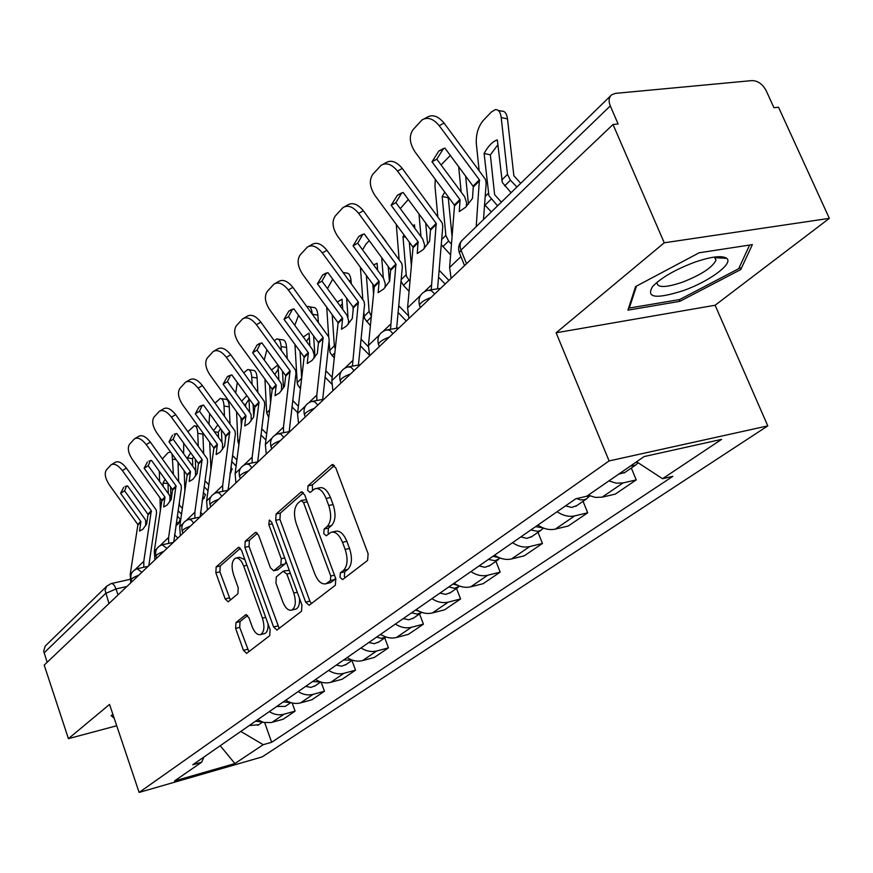 <?xml version="1.0" encoding="UTF-8"?>
<svg xmlns="http://www.w3.org/2000/svg" width="873" height="873" viewBox="0 0 873 873"><rect width="100%" height="100%" fill="white"/><g stroke="black" fill="none" stroke-linecap="round" stroke-linejoin="round"><path stroke-width="1.31" d="M340.023 577.369L342.609 579.596L367.577 560.444L368.133 553.766L335.712 467.666L331.653 464.949L308.016 485.825L307.689 490.397L310.133 492.492L314.793 488.804C319.114 487.625 322.89 490.844 326.109 498.461L328.739 505.5C331.707 515.005 331.183 522.01 327.168 526.528L324.101 529.071L323.763 533.632L326.273 535.793L330.845 532.344C335.287 531.155 339.171 534.483 342.5 542.319L345.162 549.444C348.163 559.036 347.607 566.02 343.504 570.396L340.372 572.83L340.023 577.369M332.449 531.984L335.188 531.373C339.652 530.184 343.536 533.501 346.865 541.325L349.527 548.44C352.528 558.022 351.972 564.995 347.858 569.36L344.715 571.793L344.355 576.333L345.108 577.719M334.435 465.484L312.348 484.919L312.501 490.484M316.506 488.444L319.147 487.887C323.479 486.708 327.255 489.928 330.474 497.523L333.104 504.561C336.072 514.044 335.538 521.05 331.511 525.568L328.444 528.11L328.095 532.661L328.706 533.85M235.961 622.591L235.645 628.418L243.436 650.33L246.623 653.386L269.735 635.664L270.117 629.673L241.515 550.274L238.394 547.36L216.155 566.915L215.86 572.775L225.136 598.889L228.213 601.824L237.925 593.771L238.253 587.845L233.56 574.718C231.149 566.424 231.738 560.913 235.317 558.207C238.46 557.4 241.243 560.008 243.676 566.02L262.435 618.171C264.846 626.454 264.279 631.91 260.721 634.551C257.448 635.348 254.556 632.63 252.046 626.399L248.947 617.735L245.76 614.723L235.961 622.591L240.042 621.587L239.715 627.414L248.892 651.695M556.123 332.788L715.118 305.244L829.35 218.359L664.255 242.792L556.123 332.788L609.092 460.933L139.123 792.433L109.551 704.424L68.421 738.656L44.207 665.095L613.01 124.501L618.117 123.966L610.282 105.917L460.999 250.125L459.351 252.766L459.798 253.868M664.255 242.792L613.01 124.501M305.648 602.152L309.162 605.295L335.33 585.237L335.821 578.788L304.688 494.871L301.24 491.903L276.086 514.001L275.693 520.308L305.648 602.152L309.893 601.115L311.41 603.625M301.512 611.231L276.937 630.077L273.598 626.978L244.877 547.327L245.215 541.26L255.396 532.355L258.615 535.28L270.412 567.777L273.718 570.789L280.866 564.929L281.259 558.72L268.808 524.575L269.342 520.024L271.634 522.087L301.938 605.033L301.512 611.231M829.35 218.359L778.52 107.237L773.958 107.717L766.178 90.683C762.598 84.092 757.884 80.731 752.013 80.589L615.421 93.367L611.678 94.797C608.83 97.34 608.372 101.05 610.282 105.917M715.118 305.244L767.782 425.893L262.129 756.924L139.123 792.433M68.421 738.656L116.72 725.758M47.142 662.301L43.672 651.072L45.21 646.085L106.779 586.154M588.238 495.177L595.353 497.403L602.152 497.163L623.006 482.933L616.142 483.162L608.939 480.881M623.006 482.933L636.242 479.899L631.31 468.048M602.152 497.163L615.29 494.107L636.242 479.899M583.033 501.309L587.715 512.8L574.718 515.878C568.956 517.111 563.074 515.725 557.094 511.731M537.866 525.088C543.77 529.016 549.575 530.358 555.304 529.125L568.192 526.026L587.715 512.8M538.008 532.323L542.46 543.464L529.725 546.574C524.062 547.818 518.333 546.531 512.527 542.69M494.576 555.163C500.305 558.927 505.98 560.193 511.589 558.938L524.236 555.828L542.46 543.464M495.929 561.306L500.185 572.121L487.68 575.252C482.136 576.507 476.538 575.296 470.896 571.608M454.102 583.273C459.678 586.896 465.211 588.086 470.722 586.82L483.118 583.699L500.185 572.121M456.514 588.457L460.584 598.965L448.318 602.097C442.884 603.363 437.417 602.228 431.928 598.671M416.181 609.605C421.604 613.108 427.017 614.221 432.408 612.955L444.575 609.823L460.584 598.965M419.531 613.937L423.416 624.162L411.379 627.294C406.054 628.571 400.718 627.491 395.371 624.053M380.584 634.333C385.866 637.716 391.148 638.763 396.44 637.497L408.368 634.365L423.416 624.162M384.742 637.901L388.463 647.853L376.667 650.985C371.429 652.251 366.213 651.236 361.018 647.919M347.094 657.587C352.234 660.861 357.395 661.854 362.59 660.588L374.299 657.456L388.463 647.853M351.961 660.479L355.54 670.169L343.962 673.29C338.822 674.567 333.726 673.596 328.663 670.399M315.535 679.51C320.544 682.675 325.596 683.614 330.681 682.348L342.172 679.227L355.54 670.169M321.155 682.14L324.461 691.23L313.101 694.341C308.06 695.606 303.073 694.69 298.14 691.591M285.744 700.201C290.622 703.267 295.565 704.162 300.563 702.896L311.836 699.797L324.461 691.23M292.16 702.983L295.096 711.146L283.932 714.234C279 715.5 274.111 714.627 269.299 711.626M257.568 719.767L263.711 722.429L271.077 722.571L283.147 719.243L295.096 711.146M240.773 731.432L263.22 744.691L234.881 763.559L174.502 780.964L201.608 762.249L192.802 764.759L575.733 498.789L586.667 496.268L644.132 456.568L721.611 439.37L662.542 478.72L636.613 461.762M263.22 744.691L271.656 742.279L672.832 476.342L662.542 478.72M609.092 460.933L767.782 425.893M679.838 301.349L740.762 269.55L752.362 244.626L699.153 252.788L635.599 286.573L627.916 310.155L679.838 301.349L679.096 299.635M112.977 714.605L111.078 715.533L114.243 718.381M264.672 722.626L271.656 742.279M201.608 762.249L203.998 756.978M220.225 745.706L234.881 763.559M739.551 266.832L740.762 269.55M303.466 492.732L280.331 513.095L279.938 519.391L309.893 601.115M330.431 580.556L330.769 576.049L303.542 502.586L301.13 500.491L297.748 503.383C293.961 507.879 293.492 514.721 296.362 523.92L314.695 573.659C317.936 581.462 321.755 584.801 326.153 583.677L330.431 580.556L334.741 579.519L335.483 577.85M306.478 499.716L301.491 500.415M329.034 582.989L331.511 582.018L327.211 583.055M334.741 579.519L331.511 582.018M257.47 533.217L249.372 540.343L249.023 546.411L279.196 628.385M277.505 569.905L285.078 563.958L286.049 561.525M282.754 601.792C285.373 608.165 288.406 610.925 291.866 610.063C295.663 607.27 296.307 601.606 293.797 593.051L286.879 574.085L283.168 571.248L276.337 576.857L275.933 583.011L282.754 601.792M295.041 609.289L296.078 609.027C298.752 607.553 299.876 603.952 299.45 598.201M289.279 570.353L283.921 570.942M247.659 615.454L240.042 621.587M263.93 633.754L264.846 633.525C267.225 632.248 268.284 629.029 268.022 623.868M244.909 559.691L239.442 557.28L236.365 557.967M240.413 548.233L220.225 565.999L219.92 571.848L230.396 600.067M520.734 183.308L513.859 175.757L507.508 118.946L501.2 117.473C500.436 111.919 498.418 109.321 495.166 109.671L491.172 112.159L483.096 120.66C478.175 126.792 475.916 134.366 476.309 143.39L479.102 170.268M501.386 202.132L494.62 194.701L490.353 154.859L484.1 153.452C488.149 146.064 492.558 141.535 497.315 139.887L502.324 182.49L511.076 192.693M516.914 187.018L510.41 180.22L507.486 174.349L501.2 117.473M484.1 153.452L488.924 195.727L497.588 205.832M491.368 211.877L484.58 204.773M498.156 110.369L501.44 111.144C504.703 110.795 506.733 113.403 507.508 118.946M497.861 144.831L490.353 154.859M630.23 466.171L635.631 465.08L638.163 462.777M618.63 474.181L625.057 472.358M635.773 462.341L637.508 462.352M466.291 206.574L466.586 202.7L464.643 196.752L436.784 159.159L431.993 161.8L460.082 199.786L459.253 211.615L465.669 207.207L472.5 198.378L473.286 186.473L444.881 148.094L438.781 151.105L443.506 148.508M451.101 278.389L449.606 267.498L454.549 205.373L415.068 151.978C409.492 143.303 408.815 135.861 413.049 129.673L421.921 120.027C427.464 116.655 433.226 118.542 439.217 125.69L479.386 179.827L473.111 186.156M476.211 226.631L479.386 179.827M483.5 219.538L486.163 183.112L485.508 179.434L444.073 123.082L439.217 125.69M424.376 118.717L426.777 117.44C432.321 114.068 438.093 115.945 444.073 123.082M436.784 159.159L443.549 148.497M431.993 161.8L438.781 151.105M452.094 236.965L448.275 197.789L442.164 196.501L445.852 235.404L448.591 241.024L451.516 244.069M450.632 254.84L441.247 244.615M441.083 164.953L450.315 155.427M435.256 179.238L434.994 186.407L437.799 216.471M444.794 192.125L442.164 196.501M461.173 192.071L458.652 166.678M468.441 204.107L465.625 176.062M448.569 197.233L448.275 197.789M576.616 498.581L580.403 499.836L584.059 499.793L586.623 498.832L589.384 496.202M565.518 505.893L571.695 507.431L576.846 505.565M586.241 496.366L590.115 496.006M409.11 291.32L403.446 285.427L401.002 281.084M405.77 237.26L402.988 236.703L406.207 274.668L406.753 276.927L410.026 281.357M412.776 225.518L414.511 224.874L414.817 228.279M411.412 266.396L409.306 242.05M448.929 280.44L439.097 270.204M445.165 284.02L438.508 277.101M400.292 208.614L408.313 199.47M396.277 224.383L399.103 259.314M404.003 234.859L402.988 236.703M420.993 236.659L418.964 213.885M427.617 244.254L425.697 222.997M530.86 529.955L537.648 531.373L540.976 530.282L543.442 528.067M520.81 536.939L526.845 538.379L531.897 536.524M535.651 526.626L543.137 527.947M694.406 262.315C674.938 269.724 660.992 277.81 652.589 286.562C645.802 297.9 655.983 299.264 683.166 290.665C708.865 281.706 733.713 263.591 726.751 258.364C722.069 255.222 711.288 256.531 694.406 262.315M657.151 282.208L657.009 282.71C657.347 287.894 665.772 287.752 682.282 282.263C701.063 274.886 712.281 267.575 715.925 260.307L715.183 257.699L714.212 257.088M749.623 245.051L738.689 268.698L679.641 299.548L629.313 308.049L636.493 286.093M628.909 307.1L629.313 308.049M113.294 715.554L112.508 714.834M424.213 248.521L424.551 244.767L422.707 238.984L395.873 202.623L391.159 205.275L418.047 241.701L417.283 253.552L423.23 249.547L429.614 241.232L430.52 229.599L403.162 192.497L397.368 195.29L401.438 193.02M408.935 318.459L407.582 307.863L413.06 247.201L375.019 195.563C369.639 187.193 368.908 180.1 372.826 174.305L381.054 165.346C386.248 162.214 391.737 164.124 397.521 171.075L436.194 223.39L430.345 229.293M431.24 289.792L436.194 223.39M437.569 288.832L442.775 226.522L442.175 222.942L402.289 168.456L397.521 171.075M383.171 164.2L385.822 162.76C391.028 159.628 396.517 161.527 402.289 168.456M395.873 202.623L401.798 192.889M391.159 205.275L397.368 195.29M384.96 287.632L385.32 284.02L383.574 278.389L357.69 243.196L353.063 245.837L379.155 281.39L378.129 292.673L383.662 289.018L389.653 281.171L390.646 269.801L364.27 233.899L358.748 236.496L362.273 234.499M369.628 355.813L368.417 345.501L374.331 286.257L337.644 236.256C332.427 228.159 331.653 221.393 335.297 215.947L342.947 207.61C347.836 204.697 353.074 206.617 358.661 213.383L395.938 264.006L390.482 269.517M390.493 329.285L395.938 264.006M396.637 328.292L402.344 266.985L401.787 263.493L363.343 210.764L358.661 213.383M344.78 206.595L347.629 205.024C352.528 202.11 357.766 204.02 363.343 210.764M357.69 243.196L362.895 234.28M353.063 245.837L358.748 236.496M370.436 325.684L364.587 318.59L363.768 312.327M366.376 275.355L369.115 311.41L371.374 316.43M373.666 264.912L377.103 263.264L377.66 270.346M373.6 294.561L372.793 284.085M408.106 315.469L398.677 305.681M406.283 320.98L398.044 312.425M362.546 249.798L365.962 244.102L369.235 240.642M362.786 299.133L360.396 267.225M383.323 278.05L381.697 257.579M382.265 236.452L385.997 241.526M389.423 281.532L388.201 266.418M377.463 267.804L376.525 268.808M488.444 559.418L495.078 560.739L500.251 558.098M479.059 565.933L484.941 567.308L489.906 565.453M492.929 556.297L499.16 557.672M334.315 358.083L330.081 352.692L329.012 341.659M332.22 314.673L334.337 345.872L335.308 349.069M337.273 302.014L342.03 299.264L342.74 309.479M368.33 346.723L360.986 339.117M369.432 355.169L360.298 345.708M327.473 288.647L332.711 279.142M328.685 336.814L326.709 307.154M348.48 323.927L348.403 322.824M347.989 316.997L346.646 298.13M343.22 272.485L346.286 273.063C348.938 272.878 350.531 275.464 351.066 280.811L349.058 280.44M353.194 310.199L352.943 306.718M351.252 283.419L351.066 280.811M342.336 303.695L340.306 306.161M448.755 586.983L454.527 588.293L459.787 586.143M439.959 593.094L445.699 594.382L450.577 592.549M452.956 584.07L457.889 585.39M300.498 388.671L297.649 384.742L297.202 382.658L294.943 344.344M300.039 351.328L301.687 378.653M303.302 337L309.075 333.093L309.871 345.992M332.176 377.332L325.738 370.665M331.696 384.033L325.018 377.114M298.566 315.284L294.779 325.334M314.967 357.002L313.625 335.898M312.228 313.833C311.716 308.747 310.231 306.292 307.787 306.467L307.012 306.707M309.391 306.75L313.352 307.46C315.873 307.307 317.379 309.871 317.859 315.175L312.523 314.225M318.307 322.126L317.859 315.175M309.337 337.425L306.467 341.332M411.532 612.835L417.174 614.068L421.79 612.399M403.271 618.575L408.88 619.797L413.671 617.964M415.472 610.096L419.007 611.242M348.251 324.199L348.622 320.729L346.974 315.251L321.973 281.139L317.423 283.769L342.62 318.23L341.529 329.263L346.668 325.924L352.299 318.492L353.379 307.383L327.91 272.605L322.65 275.017L325.727 273.238M332.908 390.711L331.816 380.661L338.113 322.781L302.669 274.318C297.617 266.494 296.798 260.012 300.192 254.894L307.329 247.114C311.934 244.396 316.932 246.328 322.333 252.908L358.323 301.949L353.216 307.1M352.452 366.103L358.323 301.949M358.421 365.067L364.554 304.786L364.052 301.381L326.939 250.311L322.333 252.908M308.922 246.219L311.934 244.538C316.539 241.821 321.548 243.742 326.939 250.311M321.973 281.139L326.546 272.954M317.423 283.769L322.65 275.017M313.844 358.454L314.236 355.136L312.665 349.811L288.483 316.724L284.02 319.332L308.387 352.757L307.22 363.539L312.021 360.484L317.325 353.434L318.47 342.587L293.863 308.856L288.832 311.094L291.538 309.522M298.522 423.394L297.529 413.595L304.142 357.024L269.877 310.013C264.977 302.429 264.126 296.22 267.302 291.396L273.958 284.118C278.312 281.586 283.092 283.518 288.33 289.934L323.108 337.48L318.318 342.303M316.866 400.5L316.812 395.065L323.108 337.48M322.683 399.441L329.176 340.186L328.706 336.869L292.848 287.337L288.33 289.934M275.366 283.321L278.487 281.553C282.841 279.022 287.621 280.942 292.848 287.337M288.483 316.724L292.531 309.173M284.02 319.332L288.832 311.094M281.543 390.602L281.521 384.262L280.44 382.265L257.033 350.138L252.646 352.725L276.228 385.179L275.017 395.72L279.502 392.937L284.511 386.237L285.711 375.619L261.889 342.882L257.099 344.966L259.477 343.569M266.254 454.058L265.359 444.499L272.245 389.194L239.06 343.547C234.313 336.192 233.429 330.234 236.397 325.673L242.639 318.863C246.753 316.484 251.337 318.427 256.411 324.669L290.054 370.818L285.558 375.346M283.518 432.702L283.463 427.104L290.054 370.818M289.181 431.633L295.969 373.415L295.543 370.174L260.852 322.104L256.411 324.669M243.873 318.154L247.081 316.31C251.195 313.931 255.789 315.862 260.852 322.104M257.033 350.138L260.601 343.176M252.646 352.725L257.099 344.966M268.764 417.589L266.68 412.874L264.934 379.078M278.05 365.056L278.88 380.126M269.659 385.571L270.586 403.173M298.391 406.349L292.706 400.478M297.638 412.667L291.942 406.785M274.362 340.623L276.894 338.92C279.284 338.789 280.691 341.354 281.117 346.592L281.324 350.16M266.865 349.702L264.257 360.047M277.974 364.936L271.503 369.999M283.43 387.961L282.492 371.145M278.323 339.161L282.35 339.848C284.751 339.717 286.169 342.271 286.595 347.509L281.117 346.592M287.206 358.225L286.595 347.509M278.28 369.192L274.777 374.484M376.558 637.126L381.381 638.316L386.052 637.017M368.777 642.528L374.266 643.685L378.969 641.873M380.268 634.551L382.199 635.315M251.151 420.841L251.151 414.751L250.104 412.809L227.427 381.588L223.117 384.164L245.968 415.69L244.713 426.002L248.903 423.449L253.65 417.076L254.894 406.687L231.825 374.888L227.242 376.83L229.348 375.576M235.917 482.889L235.11 473.559L242.214 419.476L210.066 375.117C205.461 367.98 204.544 362.251 207.327 357.93L213.187 351.535C217.071 349.309 221.48 351.252 226.391 357.341L258.986 402.158L254.752 406.425M252.188 462.93L252.144 457.201L258.986 402.158M257.71 461.85L264.759 404.646L264.355 401.482L230.756 354.787L226.391 357.341M214.278 350.902L217.541 349.004C221.447 346.777 225.845 348.709 230.756 354.787M227.427 381.588L230.592 375.139M223.117 384.164L227.242 376.83M260.045 441.443L259.728 443.964M238.951 444.717L237.903 441.389L236.55 411.598M248.958 398.459L249.613 412.132M245.728 406.774L245.619 404.483L243.873 404.221M240.948 417.654L241.363 426.69M266.702 433.87L261.682 428.687M265.927 440.047L260.885 434.863M243.84 372.782L247.768 369.53C250.049 369.432 251.38 371.974 251.762 377.158L252.101 384.131M237.303 382.429L235.721 393.003M246.863 395.578L241.657 401.176M253.694 416.705L253.083 404.123M249.045 369.737L253.094 370.392C255.385 370.294 256.727 372.836 257.12 378.009L251.762 377.158M257.819 391.977L257.12 378.009M248.991 399.147L245.619 404.483M343.624 659.999L352.365 660.163M336.291 665.095L341.659 666.186L346.275 664.397M222.495 449.322L222.528 443.484L221.513 441.596L199.524 411.238L195.279 413.791L217.312 444.193L216.144 454.549L220.083 452.203L224.579 446.125L225.867 435.965L203.496 405.039L199.109 406.851L200.986 405.727M207.348 510.05L206.606 500.938L213.907 448.024L182.719 404.886C178.245 397.946 177.306 392.435 179.925 388.343L185.425 382.319C189.125 380.235 193.348 382.167 198.127 388.114L229.719 431.677L225.736 435.703M222.702 491.357L222.659 485.519L229.719 431.677M228.093 490.255L235.35 434.067L234.979 430.978L202.405 385.582L198.127 388.114M186.396 381.752L189.714 379.81C193.413 377.725 197.636 379.646 202.405 385.582M199.524 411.238L202.329 405.268M195.279 413.791L199.109 406.851M230.821 467.633L232.163 469.008L229.981 473.93M210.96 469.86L209.684 442.109M221.426 429.767L221.949 442.262M218.545 437.504L218.337 432.321L214.376 431.742M217.312 444.193L213.776 447.773L213.83 449.279M230.963 472.522L230.112 472.926M236.921 459.984L232.469 455.411M228.912 489.546L228.06 488.673M236.114 466.029L231.661 461.446M215.096 403.075L220.258 398.459C222.429 398.372 223.684 400.903 224.023 406.032L224.448 415.963M209.651 413.529L208.985 424.3M217.868 424.856L213.579 430.651M225.463 439.686L225.267 435.06M221.393 398.634L225.474 399.256C227.657 399.179 228.922 401.7 229.272 406.829L224.023 406.032M230.003 423.612L229.272 406.829M220.531 428.534L218.337 432.321M312.567 681.573L320.555 681.955M305.648 686.374L310.886 687.422L315.426 685.643M195.454 476.2L195.487 470.634L194.515 468.79L173.16 439.25L169.002 441.771L190.51 471.606L189.179 481.492L192.889 479.342L197.145 473.537L198.466 463.585L176.761 433.499L174.24 434.176M180.384 535.673L179.707 526.779L187.171 474.977L156.889 432.997C152.535 426.253 151.586 420.939 154.041 417.054L159.235 411.379C162.738 409.426 166.808 411.347 171.446 417.152L202.11 459.536L198.335 463.334M194.897 518.136L194.865 512.222L202.11 459.536M200.157 516.881L207.599 461.828L207.261 458.816L175.648 414.642L171.446 417.152M160.097 410.867L163.437 408.891C166.95 406.927 171.021 408.848 175.648 414.642M173.16 439.25L175.648 433.695M169.002 441.771L172.559 435.191M203.278 492.481L205.526 494.805L202.11 500.742M195.334 459.187L195.781 471.726M195.847 473.45L195.923 475.512M192.78 466.378L192.507 458.663L187.411 457.954L187.444 459.002M204.468 498.079L202.383 498.821M208.865 484.799L204.937 480.761M202.689 514.481L200.495 512.222M208.036 490.724L204.096 486.676M187.968 431.655L194.221 425.828C196.294 425.762 197.484 428.272 197.789 433.346L198.247 445.863M183.712 443.113L183.625 453.731M184.88 491.346L184.203 470.798M190.685 452.76L187.411 457.954M202.82 432.648L202.918 434.088L197.789 433.346M203.649 453.327L202.918 434.088M193.533 456.699L192.507 458.663M283.223 701.957L290.48 702.503M276.676 706.497L285.351 706.366L286.268 705.733M169.875 501.604L169.919 496.301L168.98 494.511L148.224 465.735L144.143 468.234L164.921 497.053L163.688 506.973L167.169 504.998L171.217 499.443L172.57 489.698L151.487 460.409L148.956 461.064M154.892 559.899L154.292 551.201L161.876 500.48L132.456 459.591C128.211 453.032 127.251 447.914 129.564 444.215L134.464 438.857C137.803 437.013 141.721 438.923 146.228 444.597L176.008 485.868L172.439 489.458M168.642 543.399L168.62 537.441L176.008 485.868M173.771 541.958L181.377 488.072L181.06 485.126L150.363 442.109L146.228 444.597M135.239 438.388L138.589 436.391C141.939 434.547 145.856 436.456 150.363 442.109M148.224 465.735L150.44 460.573M144.143 468.234L147.45 461.981M177.252 516.107L180.307 519.228L178.278 523.865L175.866 525.59M182.392 508.402L179.445 505.26L179.314 502.139M170.584 486.872L170.977 499.858M168.314 493.594L168.02 483.642L163.022 482.976L163.12 486.392M179.369 522.283L176.215 523.178M177.83 538.106L174.524 534.712M181.551 514.208L178.059 510.629M162.465 458.871L167.965 452.738L170.573 451.941M159.344 471.3L159.552 481.438M160.381 511.032L160.01 497.828M165.117 479.31L163.022 482.976M173.389 474.006L172.068 454.004M178.638 481.285L178.027 462.264M255.462 721.24L261.987 721.927M249.263 725.539L258.67 724.743M145.649 525.644L145.704 520.624L144.787 518.868L124.61 490.833L120.594 493.3L140.913 521.618L139.538 531.1L142.823 529.289L146.675 523.964L148.05 514.426L127.556 485.89L125.035 486.523M130.775 582.826L130.219 574.325L137.912 524.651L109.3 484.788C105.175 478.404 104.203 473.461 106.386 469.936L111.013 464.873C114.188 463.137 117.975 465.036 122.362 470.58L151.302 510.781L147.93 514.186M143.805 567.286L143.794 561.284L151.302 510.781M148.803 565.682L156.551 512.909L156.256 510.028L126.421 468.114L122.362 470.58M111.711 464.447L115.072 462.428C118.259 460.693 122.034 462.592 126.421 468.114M124.61 490.833L126.574 486.021M120.594 493.3L123.682 487.352M126.912 586.481L116.011 588.959L105.535 593.498L44.043 652.895M118.051 594.917L116.011 588.959C114.494 584.975 112.813 583.197 110.969 583.633L106.681 586.263L105.109 590.257L108.961 603.549M300.563 702.896L313.101 694.341M330.681 682.348L343.962 673.29M362.59 660.588L376.667 650.985M396.44 637.497L411.379 627.294M432.408 612.955L448.318 602.097M470.722 586.82L487.68 575.252M511.589 558.938L529.725 546.574M555.304 529.125L574.718 515.878M272.081 722.331L283.932 714.234M431 297.486C424.202 300.039 420.371 302.636 419.487 305.288L419.858 306.237M420.393 307.569L419.487 305.288C417.763 297.857 420.48 292.87 427.65 290.338L431.306 290.578L434.678 293.994M389.347 337.065C382.876 339.488 379.242 341.921 378.456 344.344L378.773 345.151M350.542 373.95C344.366 376.263 340.917 378.522 340.208 380.748L340.47 381.457M314.302 408.389C308.387 410.605 305.114 412.733 304.459 414.784L304.688 415.395M280.375 440.647C274.711 442.753 271.579 444.761 270.99 446.649L271.187 447.183M248.543 470.896C243.098 472.915 240.119 474.803 239.573 476.56L239.748 477.029M218.621 499.334C213.394 501.277 210.535 503.066 210.033 504.692L210.186 505.096M190.434 526.113C185.414 527.979 182.664 529.671 182.217 531.188L182.337 531.548M163.851 551.376C159.006 553.176 156.376 554.781 155.951 556.199L156.06 556.516M138.731 575.252C134.06 576.988 131.528 578.515 131.136 579.836L131.234 580.109M379.329 346.592L378.456 344.344C376.809 337.207 379.428 332.417 386.303 329.972L389.751 330.256L392.959 333.639M341.048 382.974L340.208 380.748C338.648 373.895 341.168 369.279 347.77 366.911L351.022 367.249L354.078 370.589M305.288 416.967L304.459 414.784C302.975 408.171 305.408 403.719 311.77 401.427L314.847 401.798L317.761 405.105M271.787 448.798L270.99 446.649C269.571 440.276 271.918 435.965 278.05 433.739L280.975 434.154L283.758 437.428M240.348 478.688L239.573 476.56C238.22 470.394 240.501 466.237 246.426 464.065L249.198 464.512L251.861 467.742M210.786 506.776L210.033 504.692C208.734 498.723 210.95 494.685 216.679 492.579L219.319 493.049L221.873 496.246M182.937 533.239L182.217 531.188C180.962 525.415 183.123 521.497 188.666 519.446L191.187 519.937L193.62 523.091M156.66 558.218L155.951 556.199C154.761 550.59 156.856 546.793 162.236 544.785L166.983 548.408M131.823 581.822L131.136 579.836C129.99 574.39 132.03 570.702 137.257 568.738L141.797 572.339M466.509 263.733L460.999 250.125C459.394 245.695 459.962 242.247 462.712 239.769L610.74 95.714M347.858 569.36L343.504 570.396M349.527 548.44L345.162 549.444M346.865 541.325L342.5 542.319M328.444 528.11L324.101 529.071M331.511 525.568L327.168 526.528M333.104 504.561L328.739 505.5M330.474 497.523L326.109 498.461M312.348 484.919L308.016 485.825M333.224 464.632L331.653 464.949M344.715 571.793L340.372 572.83M279.938 519.391L275.693 520.308M280.331 513.095L276.086 514.001M302.254 491.87L300.825 492.165M334.479 575.165L330.769 576.049M307.252 501.789L303.542 502.586M277.756 625.941L273.598 626.978M249.023 546.411L244.877 547.327M249.372 540.343L245.215 541.26M256.258 532.323L255.036 532.585M278.247 569.6L274.046 570.582M285.078 563.958L280.866 564.929M284.729 557.923L281.259 558.72M272.267 523.822L268.808 524.575M297.267 592.221L293.797 593.051M290.338 573.277L286.879 574.085M246.448 614.657L245.477 614.898M265.687 617.375L262.435 618.171M246.928 565.289L243.676 566.02M229.217 597.918L225.136 598.889M219.92 571.848L215.86 572.775M220.225 565.999L216.155 566.915M239.202 547.327L238.045 547.589M247.517 649.305L243.436 650.33M239.715 627.414L235.645 628.418M501.702 180.078L507.486 174.349M485.192 196.436L488.313 193.348M484.984 205.22L491.172 199.142M504.605 185.927L510.41 180.22M460.158 200.277L454.626 205.853M479.659 180.624L473.373 186.964M460.922 256.629L449.606 267.498M459.907 199.481L454.375 205.057M441.683 239.529L445.852 235.404M442.818 246.699L448.591 241.024M401.133 279.698L406.207 274.668M403.446 285.427L408.837 280.124M418.287 242.476L413.136 247.681M436.445 224.175L430.596 230.068M431.186 285.187L424.638 291.484M420.437 295.521L407.582 307.863M418.047 241.701L412.885 246.906M379.22 281.848L374.408 286.715M396.178 264.77L390.711 270.27M390.427 324.352L383.443 331.063M379.384 334.959L368.417 345.501M378.991 281.106L374.168 285.962M364.074 316.408L369.115 311.41M366.584 321.69L371.32 317.03M329.601 350.553L334.337 345.872M332.013 355.693L334.894 352.856M297.202 382.658L301.643 378.249M299.515 387.656L300.759 386.423M342.685 318.678L338.167 323.228M358.552 302.691L353.445 307.842M352.397 360.887L345.031 367.959M341.114 371.723L331.816 380.661M342.467 317.947L337.949 322.497M308.442 353.194L304.208 357.461M323.316 338.2L318.536 343.024M316.812 395.065L309.151 402.431M305.354 406.076L297.529 413.595M308.234 352.485L304 356.751M276.283 385.604L272.3 389.62M290.262 371.516L285.766 376.056M283.463 427.104L275.552 434.71M271.863 438.246L265.359 444.499M276.086 384.917L272.103 388.932M266.68 412.874L269.746 409.852M246.022 416.105L242.268 419.891M259.183 402.846L254.949 407.113M252.144 457.201L244.014 465.003M240.435 468.441L235.11 473.559M245.826 415.428L242.083 419.215M237.903 441.389L239.628 439.676M217.497 444.859L213.95 448.427M229.905 432.353L225.911 436.369M222.659 485.519L214.365 493.485M210.884 496.824L206.606 500.938M210.699 468.332L211.244 467.797M190.554 472.009L187.215 475.381M202.285 460.191L198.509 463.989M194.865 512.222L186.429 520.319M183.046 523.571L179.707 526.779M190.379 471.365L187.04 474.737M165.084 497.686L161.92 500.873M176.182 486.501L172.614 490.091M168.62 537.441L160.075 545.636M156.78 548.801L154.292 551.201M164.921 497.053L161.756 500.24M176.16 459.667L172.93 459.22M140.957 521.999L137.956 525.022M151.466 511.403L148.094 514.808M143.794 561.284L135.173 569.567M131.954 572.655L130.219 574.325M140.793 521.388L137.792 524.411M440.592 288.374L429.581 290.043M398.994 327.899L387.972 329.699M360.211 364.761L349.211 366.66M323.97 399.212L313.025 401.198M290.022 431.469L279.153 433.532M258.157 461.752L247.386 463.879M228.191 490.233L217.53 492.405M199.961 517.067L189.43 519.282M173.312 542.395L162.913 544.643M148.126 566.326L137.858 568.607M464.545 265.599L459.351 252.766C457.889 248.161 458.751 244.069 461.937 240.49M111.515 583.513L130.099 579.334M332.689 464.534L332.111 464.654M330.452 582.651L326.153 583.677M277.92 569.807L273.718 570.789M296.078 609.027L291.866 610.063M264.846 633.525L260.721 634.551M635.631 465.08L623.999 473.079M586.623 498.832L575.809 506.285M540.976 530.282L530.882 537.233M714.507 257.055L715.925 260.307M715.183 257.699L726.751 258.364M498.341 559.648L488.902 566.151M458.434 587.136L449.584 593.225M421.004 612.922L412.689 618.641M385.822 637.148L378.009 642.539M352.408 660.174L345.326 665.051M320.718 681.999L314.498 686.287M290.796 702.612L285.351 706.366M195.246 425.969L198.324 426.428M262.511 722.102L257.764 725.365"/></g></svg>
